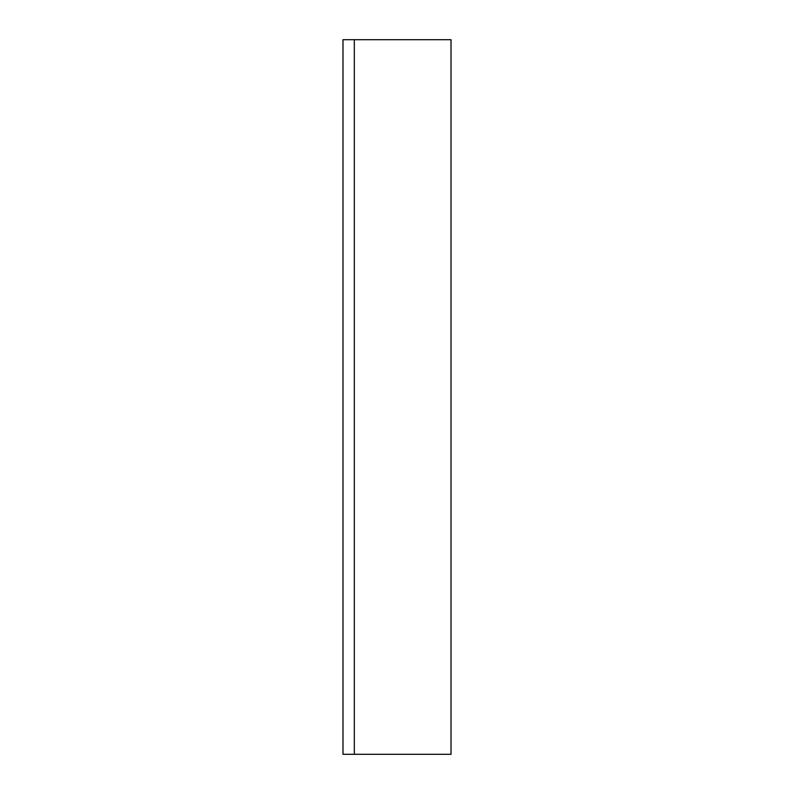 <?xml version="1.0" encoding="UTF-8"?>
<svg xmlns="http://www.w3.org/2000/svg" width="794" height="794" viewBox="0 0 794 794"><rect width="100%" height="100%" fill="white"/><g stroke="black" fill="none" stroke-linecap="round" stroke-linejoin="round"><path stroke-width="1.19" d="M354.313 39.7L451.012 39.7L451.012 754.3L342.988 754.3L342.988 39.7L354.313 39.7L354.313 754.3L354.313 39.7"/></g></svg>
